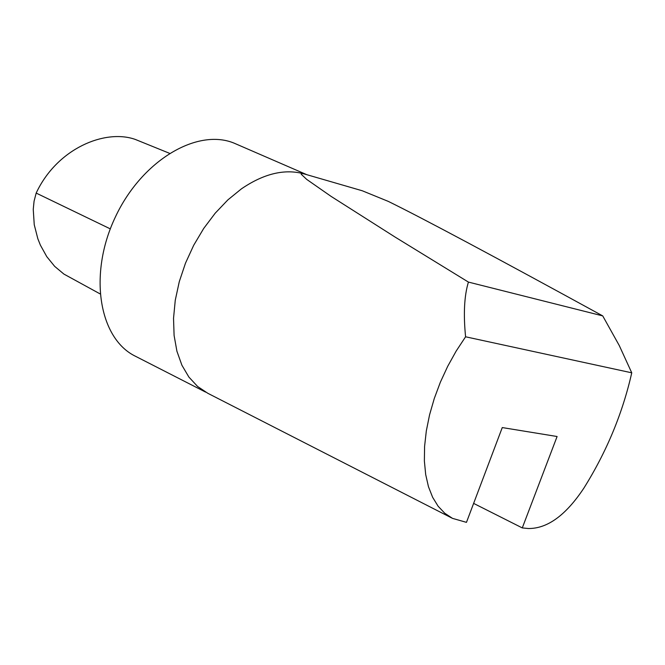 <?xml version="1.0" encoding="UTF-8"?>
<svg xmlns="http://www.w3.org/2000/svg" width="665" height="665" viewBox="0 0 665 665"><rect width="100%" height="100%" fill="white"/><g stroke="black" fill="none" stroke-linecap="round" stroke-linejoin="round"><path stroke-width="1" d="M169.392 153.258L135.203 139.392C105.137 128.769 57.132 148.312 36.176 193.083L34.065 201.246L33.25 209.367L34.248 224.753L37.83 238.727L40.382 245.127L46.774 256.648L54.671 266.366L63.898 274.08L99.974 293.83M304.104 173.898L362.275 190.772L388.26 201.379C422.267 218.045 493.754 256.216 602.731 315.9L468.418 282.085L395.176 237.122L331.087 196.383L306.69 179.384L301.203 174.23L301.619 173.465L304.104 173.898C284.728 168.578 263.822 173.573 241.395 188.877L227.896 199.866L215.219 213.166L203.714 228.436L193.706 245.26L185.485 263.165L179.284 281.652L175.269 300.206L173.532 318.319L174.097 335.476L176.923 351.245L181.902 365.21L188.868 377.047L197.596 386.473L207.837 393.306L452.009 518.118M602.731 315.9L619.273 345.551L631.75 372.816L465.583 336.789C463.322 313.947 464.27 295.709 468.418 282.085M362.275 190.772L388.26 201.379M465.583 336.789L456.165 351.07L447.703 366.315L440.355 382.225L434.278 398.51L429.565 414.835L426.323 430.903L424.586 446.398L424.378 461.045L425.691 474.561L428.468 486.73L432.649 497.337L438.127 506.231L444.794 513.272L452.499 518.368L466.464 522.357L502.266 427.57L557.095 436.514L522.283 527.919L528.309 528.517C547.353 528.733 565.873 515.267 583.878 488.118C606.63 451.751 622.59 413.314 631.75 372.816M522.283 527.919L473.63 503.397M306.831 174.687L235.576 143.781C198.577 126.949 141.961 159.866 115.278 217.222C88.121 274.362 98.969 338.784 135.627 356.34L205.618 392.117M110.307 228.876L36.176 193.083"/></g></svg>
